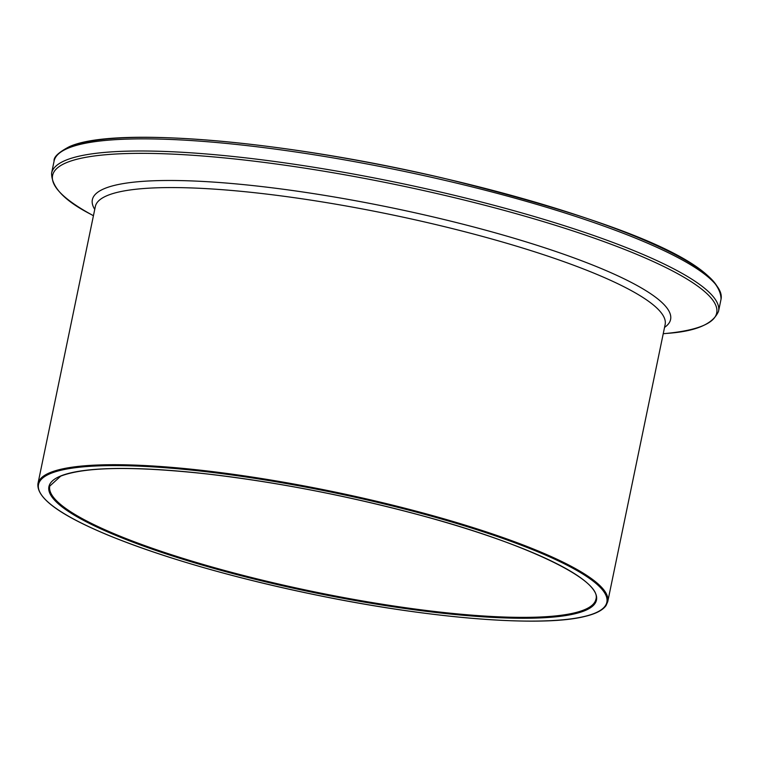 <?xml version="1.0" encoding="UTF-8"?>
<svg xmlns="http://www.w3.org/2000/svg" width="759" height="759" viewBox="0 0 759 759"><rect width="100%" height="100%" fill="white"/><g stroke="black" fill="none" stroke-linecap="round" stroke-linejoin="round"><path stroke-width="1.14" d="M37.95 483.654L95.34 206.514A290.944 52.029 11.7 0 1 107.199 195.585A290.944 52.029 11.7 0 1 426.9 222.482A290.944 52.029 11.7 0 1 665.14 324.52L607.75 601.65A290.944 52.029 -168.3 0 0 369.51 499.612A290.944 52.029 -168.3 0 0 49.8 472.724A290.944 52.029 -168.3 0 0 37.95 483.654C36.318 498.094 60.416 515.56 110.245 536.053C167.236 558.956 237.709 578.975 321.664 596.119C433.066 618.737 540.949 627.209 584.069 616.631C595.35 614.05 602.674 610.359 606.061 605.549L607.75 601.65M716.847 285.934A338.372 60.511 -168.3 0 0 415.078 171.885A338.372 60.511 -168.3 0 0 70.454 146.677M721.05 299.169C720.424 258.639 595.862 215.49 442.45 177.957C282.813 140.519 113.698 126.022 69.173 146.762C58.509 152.398 53.481 157.16 54.098 161.05A340.554 60.9 11.7 0 1 67.978 148.252A340.554 60.9 11.7 0 1 442.184 179.731A340.554 60.9 11.7 0 1 721.05 299.169L718.536 311.294A340.554 60.9 -168.3 0 0 439.67 191.856A340.554 60.9 -168.3 0 0 65.464 160.377A340.554 60.9 -168.3 0 0 51.593 173.175C51.536 187.15 64.61 200.85 90.805 214.275A339.112 60.644 11.7 0 1 66.403 162.692A339.112 60.644 11.7 0 1 521.917 215.328A339.112 60.644 11.7 0 1 666.222 333.438C695.595 331.522 713.033 324.14 718.536 311.294M664.552 327.385A295.251 52.798 -168.3 0 0 453.019 221.704A295.251 52.798 -168.3 0 0 104.381 188.621A295.251 52.798 -168.3 0 0 94.752 209.389M60.303 476.149A279.597 49.999 -168.3 0 0 385.657 605.616A279.597 49.999 -168.3 0 0 522.154 548.302A279.597 49.999 -168.3 0 0 60.303 476.149M595.929 599.202A278.866 49.866 11.7 0 1 312.736 591.489A278.866 49.866 11.7 0 1 49.771 486.102L60.729 476.121C85.141 466.766 133.65 466.017 206.239 473.872C275.422 481.899 345.829 495.428 417.441 514.46C526.48 543.169 602.314 580.35 595.929 599.202M50.341 473.597A290.213 51.897 11.7 0 1 529.725 548.491A290.213 51.897 11.7 0 1 388.048 607.978A290.213 51.897 11.7 0 1 50.341 473.597M54.098 161.05L51.593 173.175M663.233 333.732L666.222 333.438M93.433 215.727L90.805 214.275"/></g></svg>
